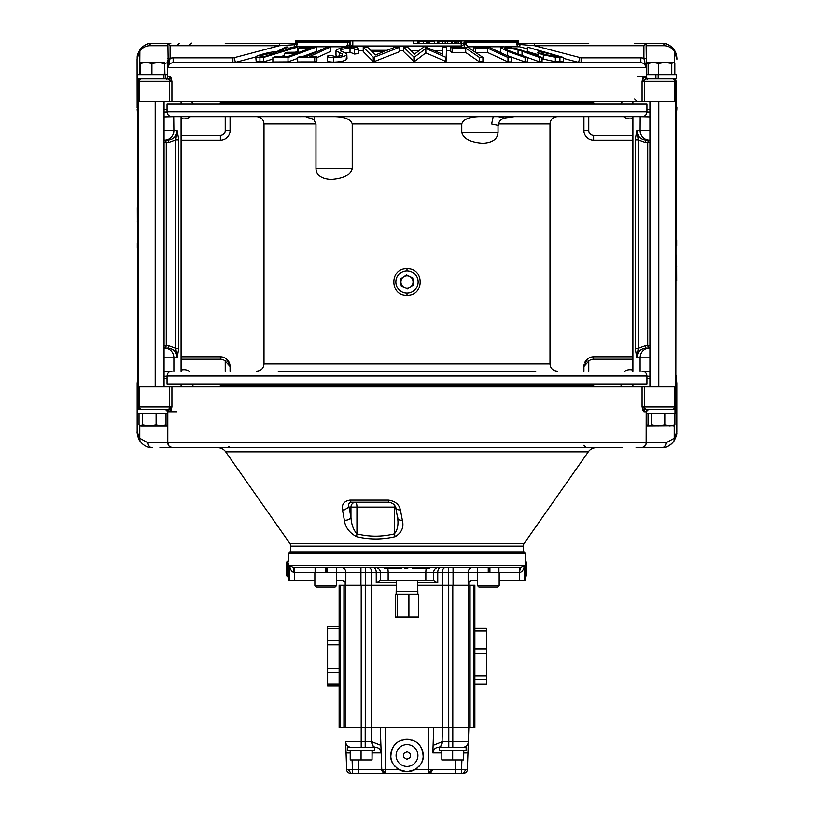 <?xml version="1.0" encoding="UTF-8"?>
<svg xmlns="http://www.w3.org/2000/svg" width="814" height="814" viewBox="0 0 814 814"><rect width="100%" height="100%" fill="white"/><g stroke="black" fill="none" stroke-linecap="round" stroke-linejoin="round"><path stroke-width="1.22" d="M397.181 617.043L395.268 617.043L395.268 594.139L397.181 594.139L397.181 617.043L418.742 617.043L418.742 594.139L408.913 594.139L408.913 617.043M397.181 594.139L408.913 594.139M396.164 594.139L396.164 591.422L417.836 591.422L417.501 580.453M462.535 747.344L462.535 747.344A5.8 5.8 0 0 0 468.335 741.747L468.833 727.502L474.867 727.502L474.867 585.297L468.833 585.297L468.833 727.502L468.813 582.875A2.422 2.422 0 0 1 471.031 580.463L477.34 580.453M468.833 727.502L452.808 727.502L468.833 727.502L467.358 769.617L467.948 752.94L463.777 752.991M417.653 585.297L468.833 585.297M448.728 727.502L452.808 727.502L448.799 727.502L448.799 741.747L442.083 741.747C441.849 745.095 440.639 746.957 438.441 747.344C435.419 747.466 433.547 749.338 432.834 752.94L433.72 727.502L448.728 727.502L448.728 585.297M463.553 773.3L465.659 769.668L467.358 769.617A3.816 3.816 0 0 1 463.553 773.3A3.816 3.816 0 0 0 467.358 769.617L461.569 769.617L461.569 773.3L462.973 773.3L428.429 773.3L432.244 769.617L428.378 769.617L428.378 727.502L385.622 727.502L433.72 727.502L433.516 733.434L433.72 727.502M336.691 580.453L342.969 580.463A2.422 2.422 0 0 1 345.187 582.875L345.167 727.502L361.202 727.502L339.133 727.502L339.133 585.297L396.347 585.297M361.202 747.344L361.202 727.502L385.622 727.502L385.622 769.617L381.756 769.617L381.176 752.94C380.443 749.328 378.571 747.456 375.559 747.344C373.361 746.957 372.151 745.095 371.917 741.747L380.901 745.329L380.698 739.387L380.993 747.954M466.107 750.254L439.245 750.254L439.245 747.344L466.117 747.344L466.117 750.254M441.829 750.254L441.829 759.95L452.676 759.95L452.676 750.254M463.644 750.254L463.644 759.95L463.777 750.254M463.644 759.95L452.676 759.95M345.838 582.875L345.187 582.875A2.422 2.422 0 0 0 342.969 580.463L345.838 582.875L345.838 572.527A4.843 4.65 90 0 0 341.198 567.684M343.722 580.647L344.485 581.176M499.175 572.527L499.175 585.52L477.34 585.52L477.34 572.527L519.495 572.527L519.495 567.684L520.4 567.684L293.6 567.684L289.703 565.354C290.089 569.454 291.544 571.845 294.058 572.527L293.6 567.684M384.757 567.684L384.757 568.844L392.521 568.844L392.521 567.684L393.61 567.684L393.61 568.844L401.841 568.844L400.223 568.844L400.223 567.684M405.504 568.844L405.504 567.684L407.753 567.684L407.753 568.844L404.792 568.844L404.792 567.684M413.502 567.684L413.502 568.844L412.413 568.844L412.413 567.684M420.329 567.684L420.329 568.844L413.502 568.844M399.359 567.765L400.447 567.775L400.447 568.844L400.447 567.775M417.572 582.875L437.759 582.875L433.659 580.453L433.659 572.527A4.843 4.843 0 0 1 438.512 567.684A4.843 4.843 0 0 0 433.659 572.527L437.759 572.527A4.843 2.798 90 0 1 440.557 567.684M433.659 580.453L379.945 580.453L376.241 582.875L396.428 582.875M442.267 585.297L442.267 572.527L468.162 572.527L468.162 582.875L471.031 580.463M525.488 565.191L525.274 580.453L499.175 580.453M519.942 572.527C522.456 571.845 523.911 569.454 524.297 565.354L520.4 567.684L519.495 572.527L519.495 580.453M314.855 580.453L288.726 580.453L288.838 563.064M421.581 567.684L421.581 568.844L428.408 568.844L428.195 567.684L429.65 567.684M469.515 581.176L470.288 580.647M525.274 561.121L525.274 553.072L288.726 553.072L288.726 561.121M287.586 572.964L288.919 572.964L288.848 574.582M288.807 575.488L288.726 576.831M525.162 574.776L525.488 572.751M288.726 553.072L289.886 551.912L524.114 551.912L525.274 553.072M365.323 567.684L365.323 572.527L380.342 572.527A4.843 4.843 0 0 0 375.488 567.684A4.843 4.843 0 0 1 380.342 572.527L380.342 580.453M384.757 568.844L384.289 567.684M388.705 568.844L388.705 567.684M392.368 568.844L392.368 567.684M400.447 567.684L400.447 568.844L400.447 567.684M401.841 568.844L401.841 567.684L401.841 568.844M407.753 568.844L407.753 567.684M413.654 568.844L413.654 567.684M414.896 567.684L414.896 568.844M419.871 568.844L419.871 567.684M428.408 568.844L429.812 568.844L428.408 568.844L428.408 567.684L428.408 568.844M429.812 568.844L429.812 567.684L429.812 568.844M468.335 741.747A5.8 5.8 0 0 1 462.657 747.344A5.8 5.8 0 0 0 468.335 741.747L448.799 741.747L448.799 747.344L438.624 747.344A5.8 5.8 0 0 0 438.441 747.344L438.624 747.344A5.8 3.694 -90 0 0 442.317 741.747M346.642 769.617L348.341 769.668L346.642 769.617A3.816 3.816 0 0 0 350.458 773.3A3.816 3.816 0 0 1 346.642 769.617L345.665 741.747A5.8 5.8 0 0 0 351.465 747.344A5.8 5.8 0 0 1 345.665 741.747A5.8 5.8 0 0 0 351.465 747.344M380.28 727.502L381.756 769.617L358.526 769.617L358.526 773.3L385.571 773.3L350.458 773.3M381.756 769.617A3.816 3.816 0 0 0 385.571 773.3A3.816 3.816 0 0 1 381.756 769.617A3.816 3.816 0 0 0 385.571 773.3A3.816 3.816 0 0 1 381.756 769.617L385.592 773.3L428.408 773.3L428.378 769.617L415.018 769.617A16.219 16.219 0 0 0 417.379 767.978M352.431 773.3L352.431 769.617L358.526 769.617L358.526 759.95M351.038 773.3L348.341 769.668L352.431 769.617L352.096 759.95M346.052 752.94L350.224 752.991M371.591 727.502L371.683 741.747A5.8 3.694 90 0 0 375.376 747.344A5.8 5.8 0 0 1 377.421 747.72L377.91 747.924M381.084 750.569L380.952 751.566M385.622 773.3L385.622 769.617L398.982 769.617C388.237 761.365 391.147 756.735 391.32 751.373C393.823 746.621 393.579 741.147 407 739.295C420.421 741.147 420.177 746.621 422.68 751.373C422.853 756.735 425.763 761.365 415.018 769.617L407 771.733A16.219 16.219 0 0 0 415.018 769.617M398.982 769.617L407 771.733A16.219 16.219 0 0 1 396.622 767.978M409.869 739.55A16.219 16.219 0 0 0 404.131 739.55M402.147 740.038A16.219 16.219 0 0 0 399.206 741.289M397.008 742.734A16.219 16.219 0 0 0 395.278 744.301M395.268 744.311A16.219 16.219 0 0 0 392.786 747.7M392.338 748.565A16.219 16.219 0 0 0 390.822 754.313M390.781 755.28A16.219 16.219 0 0 0 392.002 761.69M393.193 764.031A16.219 16.219 0 0 0 395.126 766.574M418.874 766.574A16.219 16.219 0 0 0 420.807 764.031M421.998 761.69A16.219 16.219 0 0 0 423.219 755.28M423.178 754.313A16.219 16.219 0 0 0 421.662 748.565M421.214 747.7A16.219 16.219 0 0 0 418.732 744.311M418.722 744.301A16.219 16.219 0 0 0 416.992 742.734M414.794 741.289A16.219 16.219 0 0 0 411.853 740.038M432.875 752.401A5.8 5.8 0 0 0 432.834 752.94L433.007 747.964M432.967 749.155L432.834 752.94L441.829 752.94M432.244 769.617A3.816 3.816 0 0 1 428.429 773.3A3.816 3.816 0 0 0 432.244 769.617L455.474 769.617L455.474 759.95M437.515 747.456A5.8 5.8 0 0 0 436.101 747.924M435.632 748.178A5.8 5.8 0 0 0 434.757 748.829L434.798 748.788M434.35 749.226A5.8 5.8 0 0 0 433.659 750.152L433.709 750.07M433.048 751.566L433.374 750.681A5.8 5.8 0 0 0 432.987 751.81M433.099 745.329L442.083 741.747L442.409 727.502M347.659 747.344L375.376 747.344A5.8 5.8 0 0 1 377.421 747.72M375.559 747.344L375.376 747.344A5.8 5.8 0 0 1 379.243 748.819A5.8 5.8 0 0 0 375.376 747.344M381.013 751.8A5.8 5.8 0 0 0 380.616 750.671A5.8 5.8 0 0 1 381.013 751.8A5.8 5.8 0 0 0 380.616 750.671A5.8 5.8 0 0 1 381.013 751.8L380.626 750.681M380.342 750.142A5.8 5.8 0 0 0 379.65 749.226L380.342 750.152A5.8 5.8 0 0 0 379.65 749.226A5.8 5.8 0 0 1 380.342 750.142A5.8 5.8 0 0 0 379.65 749.226M376.485 747.456L377.086 747.608M378.368 748.178L379.243 748.829A5.8 5.8 0 0 0 378.357 748.178A5.8 5.8 0 0 1 379.243 748.819M374.501 750.254L347.659 750.254M409.055 744.79A10.918 10.918 0 0 0 396.276 753.459A10.918 10.918 0 0 0 404.945 766.239A10.918 10.918 0 0 0 417.724 757.569A10.918 10.918 0 0 0 409.055 744.79M403.591 757.224L403.815 753.418L407.224 751.698L410.409 753.805L410.185 757.61L406.776 759.32L403.591 757.224M350.224 750.254L350.224 759.95L361.07 759.95L361.07 750.254M372.039 750.254L372.039 759.95L372.171 750.254M372.039 759.95L361.07 759.95M326.933 572.527L326.933 567.684M327.442 567.684L327.442 572.527M336.436 572.527L336.436 567.684M315.11 572.527L315.11 567.684L325.773 567.684L325.773 572.527M314.855 585.52L314.855 572.527L336.691 572.527L336.691 585.52L314.855 585.52L316.402 587.077L335.134 587.077L336.691 585.52M489.926 572.527L489.926 567.684L498.921 567.684L498.921 572.527M477.594 572.527L477.594 567.684L488.258 567.684L488.258 572.527M477.34 585.52L478.886 587.077L497.619 587.077L499.175 585.52M644.078 386.904L642.582 386.904M675.844 386.904L676.098 101.394L137.902 101.394L137.902 386.904L675.844 386.904L675.844 406.939L644.729 406.939L644.729 386.904M172.334 386.904L171.184 386.904M138.166 386.904L138.166 406.939L137.973 386.904M140.588 409.371L167.633 409.371L140.588 409.371A2.422 2.422 -90 0 1 138.166 406.939L139.581 406.939L139.581 386.904M165.384 409.371A2.422 2.411 90 0 1 167.806 411.792L167.786 442.867L167.806 411.792L165.364 409.371L167.643 409.371L170.034 411.792L171.001 410.449L169.8 408.699L167.643 409.371M170.564 409.371L167.603 409.371M167.786 413.624L137.413 413.624L137.413 409.391L167.908 409.371M169.271 386.904L169.271 406.939A2.422 1.709 90 0 0 169.8 408.699L171.917 406.939L171.001 410.449M646.357 409.371A2.422 2.391 90 0 0 643.966 411.792L642.083 406.939L646.357 409.371L673.412 409.371A2.422 2.422 -90 0 0 675.844 406.939L676.037 386.904M674.236 425.478L674.236 438.278L676.831 431.898C676.363 432.865 678.235 432.621 674.023 441.046L674.236 438.278L665.964 442.867A4.843 4.202 90 0 1 661.772 447.71L636.07 447.71M647.496 409.371L673.412 409.371M646.092 409.371L676.587 409.391L676.587 413.624L646.214 413.624M641.737 447.7L644.556 446.51L646.153 443.63L646.204 411.792L648.636 409.371L646.397 409.371M670.563 409.371L652.39 409.371M658.017 409.371L643.436 409.371L658.017 409.371M622.568 447.71L172.629 447.71A4.843 4.833 -90 0 1 167.806 442.867L168.986 446.052L172.263 447.7M194.159 447.71L221.194 447.71M173.036 447.71L159.92 447.71M654.08 447.71L661.772 447.71C666.666 447.588 670.685 445.451 673.819 441.3M181.278 356.797L220.37 356.797A9.697 9.697 0 0 1 230.067 366.493L226.841 359.269L225.224 361.08L230.067 366.493L230.067 371.164M137.902 386.324L137.169 383.374L137.169 431.898L139.764 438.278L139.977 441.046C138.339 440.059 136.589 431.044 137.169 431.908M137.902 380.891L137.169 383.374L137.902 375.702M193.518 383.974A10.297 10.297 0 0 1 191.666 386.904M181.278 370.075A10.297 10.297 0 0 1 189.316 371.164M229.07 446.571L227.645 447.71L228.388 447.588M584.9 362.281A9.697 9.697 0 0 1 587.159 359.269L583.933 366.493A9.697 9.697 0 0 1 584.198 364.265M632.722 356.797L593.63 356.797A9.697 9.697 0 0 0 587.159 359.269L588.776 361.08L583.933 366.493L583.933 371.164M624.684 371.164A10.297 10.297 0 0 1 632.722 370.075M622.334 386.904A10.297 10.297 0 0 1 620.482 383.974M676.831 431.898L676.831 383.384L676.098 386.324M676.098 375.702L676.831 383.374L676.098 380.891M582.336 386.904L583.638 385.175M579.405 385.175L578.103 386.904M587.169 385.175L586.823 386.904M585.897 385.175L586.823 385.948L586.253 386.904M228.103 385.175L227.177 385.948L226.831 385.175M235.897 386.904L234.605 385.175M230.362 385.175L231.664 386.904M139.977 441.046C143.101 445.36 147.192 447.578 152.238 447.71A4.843 4.202 -90 0 1 148.036 442.867L139.764 438.278L139.764 425.488M665.964 442.867L646.204 442.867A4.843 4.833 90 0 1 641.371 447.71M290.659 551.912L290.659 546.153A4.843 4.843 0 0 0 289.784 543.376L225.692 451.841A9.697 9.697 0 0 0 217.755 447.71M290.659 546.153L523.341 546.153A4.843 4.843 0 0 1 524.216 543.376L588.308 451.841A9.697 9.697 0 0 1 596.245 447.71M342.48 509.91C341.585 504.385 344.078 501.129 349.959 500.142A4.884 1.893 -90 0 0 351.516 502.228C348.87 502.716 348.046 504.344 349.033 507.112L344.312 509.89L342.48 509.91L344.363 520.268C345.228 527.238 349.298 532.712 356.552 536.68L356.939 533.882C369.322 536.914 381.786 536.914 394.322 533.882C396.957 530.962 398.168 526.699 397.944 521.092L397.68 518.203M351.516 502.228L388.899 502.228A4.884 0.621 90 0 1 388.39 500.142C395.156 501.129 399.155 504.385 400.386 509.91L402.36 520.268C404.09 527.228 401.709 532.702 395.207 536.68C382.214 539.713 369.332 539.713 356.552 536.68M523.341 546.153L523.341 551.912M394.19 504.863A4.884 1.262 -90 0 1 394.322 507.112L356.939 507.112L356.939 533.882C353.408 529.904 351.414 524.43 350.956 517.47L350.956 507.112L356.939 507.112A4.884 1.262 90 0 0 355.677 502.228A4.884 4.721 -90 0 0 350.956 507.112L349.033 507.112L350.956 517.47C349.796 519.424 347.598 520.36 344.363 520.268M400.386 509.91C397.11 509.991 395.604 509.055 395.858 507.112M397.7 518.345L395.767 507.987C395.177 504.965 392.887 503.042 388.899 502.228M402.36 520.268C399.053 520.36 397.527 519.424 397.781 517.47M395.207 536.68L394.322 533.882L394.322 507.112L395.533 507.112M642.999 410.449L644.2 408.699A2.422 1.709 -90 0 0 644.729 406.939L642.083 406.939L642.083 386.904M647.079 78.897L673.605 78.897A2.422 2.422 0 0 1 676.037 81.319L676.037 101.394M646.296 74.674L676.587 74.674L676.587 78.897L655.921 78.897L655.921 74.674L658.18 74.674L658.18 78.897M167.704 62.678L164.906 63.36M163.838 78.897L163.838 74.674L137.413 74.674L137.413 78.897L144.414 78.897M151.923 74.674L151.923 63.502L146.021 62.413L164.642 62.413L164.326 74.674L167.704 74.674M165.262 74.674L165.262 78.897L170.564 78.897L166.931 78.897M140.11 63.502L140.405 62.413L146.021 62.413L140.11 63.502L140.11 74.674M159.025 62.413L151.923 63.502M164.927 74.674L164.652 62.424M164.326 63.502L158.13 62.413M646.998 376.241L649.185 376.241M649.185 112.057L646.998 112.057M649.938 130.474L640.119 130.474L640.191 116.677M649.938 116.901L640.272 116.677M649.938 140.73L648.483 140.171L649.348 140.171A9.697 9.229 90 0 1 640.119 130.474L636.863 130.474L635.225 139.927L638.217 139.927L638.217 348.372L636.863 357.814L649.938 357.814M649.938 345.716L647.73 345.716L648.483 348.127L646.153 348.127A2.401 0.733 90 0 1 645.421 345.716L638.217 348.372L635.225 348.372L636.863 357.814C637.423 351.933 640.516 348.697 646.153 348.127L649.938 348.127M675.671 101.394L675.671 386.904M676.098 214.245L676.098 195.574M676.607 213.655L676.098 213.655M676.098 245.411L676.688 245.411L676.688 240.038L676.098 240.038M676.098 254.894L676.627 260.938L676.098 260.938M676.627 260.938L676.688 280.586L676.098 280.586M646.153 140.171L649.348 140.171L646.153 140.171A2.401 0.733 90 0 0 645.421 142.572L638.217 139.927L636.863 130.474C637.423 136.365 640.516 139.591 646.153 140.171L648.473 140.171L647.73 142.572L649.938 142.572M648.463 348.127L649.938 347.558M648.168 63.451L646.296 62.902M646.296 62.413L653.276 62.413L648.127 63.502L649.653 62.413M220.859 102.666L220.859 101.954L593.141 101.954L593.141 102.666L220.859 102.666L219.658 103.877M167.053 111.833L167.053 103.877L646.947 103.877L646.947 111.833L167.053 111.833C167.338 114.774 168.956 116.392 171.896 116.677L642.104 116.677C645.044 116.392 646.662 114.774 646.947 111.833M514.275 116.677L504.619 118.03L498.239 116.677L478.642 116.677C468.793 117.063 463.176 119.485 461.772 123.952L461.772 132.438C463.451 138.807 470.502 142.44 482.916 143.335L482.885 143.335C492.582 142.755 497.619 139.123 498.036 132.438L461.772 132.438M300.519 116.687L298.942 116.677M526.058 116.677L515.679 116.677M305.647 116.677L313.848 119.699L315.964 123.952L315.964 168.61C316.381 175.295 321.418 178.927 331.084 179.507L331.105 179.507C343.498 178.612 350.549 174.979 352.228 168.61L315.964 168.61M317.786 116.677L314.621 116.677L313.848 119.699L311.416 118.366M493.192 116.677L491.636 124.003L498.036 125.356L498.036 132.438M498.85 125.529L498.758 123.952L498.85 125.529L498.036 125.356M407 268.63C424.42 267.877 424.684 295.899 407 295.329C389.468 296.123 389.489 267.826 407 268.63L407 270.848M335.358 116.677C345.238 117.074 350.854 119.495 352.228 123.952L352.228 168.61M504.619 118.03C500.875 119.282 498.921 121.255 498.758 123.952L549.999 123.952L549.999 363.899L264.001 363.899C263.573 368.315 261.152 370.736 256.725 371.164M407 295.329L407 293.111M278.256 371.164L535.744 371.164M646.947 376.017L646.947 383.974L167.053 383.974L167.053 376.017L646.947 376.017C646.662 373.077 645.044 371.459 642.104 371.164M594.342 383.974L593.141 385.175L220.859 385.175L219.658 383.974M648.127 74.674L648.127 63.502M673.31 62.413L671.784 63.502L665.099 62.413L673.31 62.413L674.837 63.502L674.837 74.674M653.276 62.413L665.099 62.413L658.424 63.502L653.276 62.413M671.784 74.674L671.784 63.502M658.424 74.674L658.424 63.502M345.858 47.192L345.869 46.785A4.843 2.574 90 0 0 347.771 42.104L295.513 42.104L295.513 40.893L518.487 40.893L518.487 42.104L463.949 42.104L464.682 47.08M654.151 43.315L634.818 43.315M519.831 43.315L520.146 44.526L516.676 44.526L516.982 43.315L588.776 43.315M643.498 43.315L662.209 43.315A2.422 2.096 90 0 1 664.316 45.737C668.609 45.96 671.947 47.833 674.318 51.353L674.124 49.858C671.367 45.798 667.399 43.61 662.209 43.315C666.717 43.203 670.726 45.421 674.216 49.99L674.124 49.858M516.676 44.526A4.843 4.742 -90 0 0 519.556 46.785L520.146 44.526L534.635 45.737L534.635 43.315L518.65 43.315L518.487 42.104M159.849 43.315L170.33 43.325A2.422 2.422 0 0 1 170.513 43.315L151.791 43.315C147.283 43.203 143.284 45.421 139.784 49.99L139.886 49.858C142.949 45.625 146.927 43.437 151.791 43.315A2.422 2.096 -90 0 0 149.684 45.737C145.411 45.95 142.074 47.823 139.682 51.353L137.088 58.913L137.159 106.746M297.018 43.315L297.324 44.526L279.365 45.737L279.365 43.315L297.018 43.315L225.224 43.315M181.278 140.242L220.37 140.242A9.697 9.697 0 0 0 230.067 130.555L230.067 116.677M230.932 101.933L229.843 101.394M226.16 101.394L225.946 101.954M191.371 101.394A10.297 10.297 0 0 1 193.172 103.877M190.415 116.677A10.297 10.297 0 0 1 181.278 118.529M167.582 78.897L166.626 79.406M137.088 107.855L137.902 104.416M137.902 117.918L137.169 109.473L137.902 111.091M137.159 57.58L139.693 50.132M139.886 49.858L139.682 74.674M140.395 78.897A2.422 2.422 0 0 0 137.973 81.319L138.166 81.319A2.422 2.422 -90 0 1 140.588 78.897L167.643 78.897L171.917 81.319L171.001 77.818L169.8 79.569A2.422 1.709 90 0 0 169.271 81.319L169.271 101.394M646.285 61.467L646.296 76.475L646.296 60.358L645.767 67.552C645.471 64.601 643.833 62.993 640.852 62.709L173.148 62.709C170.167 62.993 168.529 64.601 168.233 67.552L167.898 43.559L170.085 45.737L279.365 45.737L234.157 57.692L235.409 62.373L232.896 62.709L232.896 57.855L234.157 57.692M170.798 43.315L167.898 43.559M297.324 44.526A4.843 4.742 90 0 1 294.444 46.785L294.169 43.315M295.513 42.104A4.843 4.843 0 0 1 295.35 43.315M350.051 40.893L350.051 44.597L352.808 46.001L352.808 40.893M350.051 44.597L349.46 46.856M413.298 40.893L413.298 43.315L464.112 43.315L468.131 46.785A4.843 2.574 90 0 1 466.31 43.315L464.112 43.315M417.908 43.315L417.908 40.893M643.202 43.315L646.102 43.559L643.915 45.737L534.635 45.737L581.104 57.855L581.104 62.709L578.591 62.373L579.843 57.692M255.769 56.98L235.409 62.373L578.591 62.373L563.43 58.354M527.391 48.84L519.556 46.785L505.107 46.785M581.104 62.709L640.852 62.709L640.852 57.855L646.296 58.354L646.102 43.559M647.374 79.406L646.418 78.897M630.392 101.394L632.722 101.394L632.722 103.877M676.098 104.416L676.912 107.835L676.098 117.918M676.098 111.091L676.831 109.473M676.912 58.913L674.318 51.353L674.318 62.912M674.307 50.132L676.841 57.58M583.933 116.677L583.933 130.555A9.697 9.697 0 0 0 593.63 140.242L632.722 140.242M620.828 103.877A10.297 10.297 0 0 1 622.629 101.394M632.722 118.529A10.297 10.297 0 0 1 623.585 116.677M584.157 101.394L583.068 101.933M588.054 101.954L587.84 101.394M642.999 77.818L643.966 76.475L646.357 78.897L642.083 81.319L642.999 77.818L644.2 79.569A2.422 1.709 -90 0 1 644.729 81.319L674.419 81.319L674.419 101.394M167.643 78.897A2.422 2.391 -90 0 0 170.034 76.475L171.001 77.818M646.296 76.475A2.422 2.422 0 0 0 648.717 78.897A2.422 2.422 90 0 1 646.285 76.475L637.24 76.475M646.296 60.358L646.296 58.354M170.085 45.737L170.085 58.354L168.233 67.552L645.767 67.552L643.915 58.354L643.915 45.737M167.704 58.354L173.148 57.855L173.148 62.709L232.896 62.709M347.771 40.893L347.771 42.104L350.051 42.104C349.827 44.658 348.433 46.225 345.869 46.785L294.444 46.785L287.973 48.484M277.523 51.231L275.539 51.75M502.879 46.785L468.131 46.785L468.142 47.354M518.06 54.029L518.06 49.766L539.499 57.397L542.063 57.448L542.063 61.864L539.499 61.813L527.676 57.58M527.676 57.458L525.111 57.54L525.111 61.956L527.676 61.874L527.676 57.458L505.952 49.603L504.385 48.372L506.573 47.741L506.573 49.878M525.111 61.956L505.993 55.128M501.088 52.869L500.549 51.964M465.73 48.067L479.354 57.367L482.916 57.418L482.916 61.833L479.354 61.783L465.73 52.483L452.146 52.534L450.691 51.547L450.691 47.131L452.146 48.118L465.73 48.067L465.73 52.483M399.715 51.618L374.196 61.589L374.196 57.173L373.27 57.173L363.248 47.161L367.307 47.029L370.746 50.295L387.067 50.305L395.482 47.049L399.715 47.202L399.715 51.618M373.27 57.173L373.27 61.589L374.196 61.589M373.27 61.589L363.248 51.577L363.248 47.161M314.703 61.905L297.659 61.925L297.659 57.509L314.703 57.489L314.703 61.905L316.89 60.908L316.89 56.492L309.941 56.41L330.25 47.131L330.25 51.547L316.89 57.652M272.863 59.015L263.624 61.833L256.186 61.559L255.769 56.888L256.186 61.559M287.973 49.359L287.973 46.958L278.856 51.781L279.914 51.811L295.696 47.009L297.548 47.1L297.548 51.516L295.451 52.147M284.585 55.454L281.41 56.42M297.659 58.364L288.003 61.895L288.003 57.479L316.219 47.141L316.219 51.557L302.879 56.451M288.003 57.479L272.863 57.56L272.863 61.976L288.003 61.895M354.538 54.029L354.538 49.613L358.353 49.155L358.353 53.571L354.538 54.029L350.02 52.238L344.81 52.727M346.784 58.16L346.092 59.778L346.784 53.744L340.283 50.631L340.73 49.613L350.02 47.823L350.02 52.238M346.092 55.362C343.701 56.766 339.58 57.55 333.709 57.713L333.709 62.129C339.591 61.966 343.712 61.182 346.092 59.778M333.709 62.129C329.945 62.057 327.788 61.508 327.248 60.501L327.248 56.085C327.788 57.092 329.935 57.631 333.709 57.713M337.434 56.563L335.989 55.23L335.989 50.814L336.904 49.705C340.354 47.924 345.156 46.958 351.312 46.815C355.972 46.937 358.323 47.721 358.353 49.155M446.072 61.559L446.53 47.11L446.072 61.559L425.844 52.849L425.844 48.433L445.441 57.122L445.441 61.538M425.844 48.433L414.529 57.061L414.529 61.477L425.844 52.849M414.529 61.477L413.909 61.498L413.909 57.082L403.469 47.009L403.469 51.424L413.909 61.498M507.997 61.905L487.749 52.564L487.749 48.148L507.997 57.489L511.161 57.509L511.161 61.925L507.997 61.905L507.997 57.489M475.681 52.727L487.749 52.564M555.362 61.691L555.362 57.275L563.43 57.448L563.43 61.864L555.362 61.691L542.063 58.842M537.83 54.65L527.391 51.506L527.391 47.09L543.335 51.882L538.176 52.076C537.006 52.472 538.726 53.388 543.335 54.823L543.335 59.239M352.777 46.856A4.843 2.086 90 0 0 352.808 46.001L461.192 46.001L463.949 44.597M539.499 57.397L539.499 61.813M518.06 49.766L506.573 47.741M542.063 57.448L518.03 49.023L503.673 46.764L500.539 47.66L507.661 51.323L525.111 57.54M479.354 57.367L479.354 61.783M452.146 52.534L452.146 48.118M482.916 57.418L467.826 47.141L450.691 47.131M399.715 47.202L374.196 57.173M384.625 51.282L375.356 54.986L371.683 51.272L384.625 51.282M314.703 57.489L316.89 56.492M330.25 47.131L327.075 47.141L306.766 56.42L299.837 56.512L297.659 57.509M263.624 61.833L263.624 57.418L256.186 57.143C255.036 56.797 256.644 55.963 261.029 54.619C267.379 52.706 272.558 51.74 276.577 51.74L285.673 47.049L287.973 46.958M263.624 57.418L297.548 47.1M262.963 54.558L276.618 52.818L265.089 56.339L259.656 56.013L262.963 54.558L262.963 56.298M273.473 53.775L273.473 52.737M284.585 56.4L284.585 53.307L296.968 53.185L288.146 56.42L275.651 56.542L272.863 57.56M316.219 47.141L301.19 47.243L298.412 48.26L310.795 48.107L299.735 52.167L287.342 52.3L284.585 53.307M298.412 48.26L298.412 52.157M354.538 49.613C354.639 48.596 353.134 48.006 350.02 47.823M340.73 50.997L340.73 49.613L340.283 50.631M347.008 58.71L346.784 53.744M327.248 56.085L331.135 55.403L335.5 56.644L342.419 55.352L342.358 53.989L342.419 55.352M342.358 55.393L342.358 53.989L335.989 50.814M446.072 57.143L445.441 57.122M414.529 57.061L413.909 57.082M446.53 47.11L442.847 46.947L442.704 54.212L424.481 46.571L414.519 54.1L407.224 46.866L403.469 47.009M487.749 48.148L475.681 48.311L475.681 52.483M511.161 57.509L488.746 47.171L473.514 47.314L473.514 51.007M473.514 47.314L475.681 48.311M555.362 57.275L543.335 54.823M537.83 56.787L538.176 52.076M563.43 57.448L527.391 47.09M543.65 52.849L541.625 53.164L545.146 54.731L558.343 56.4L546.682 52.89L543.65 52.849L543.65 54.243M546.682 55.169L546.682 52.89M170.034 76.475L167.715 76.475A2.422 2.422 90 0 1 165.293 78.897A2.422 2.422 0 0 0 167.704 76.475L167.715 61.467M456.451 41.575L458.954 41.575M458.536 43.315L458.536 41.575L461.589 41.575M460.765 41.575L460.765 43.315M452.208 43.315L452.208 41.575L457.102 41.575L457.102 43.315M454.202 43.315L454.202 41.575M423.351 43.315L423.351 41.575L426.617 41.575L426.617 43.315M419.047 43.315L419.007 41.575L423.351 41.575M434.544 43.315L434.544 41.575L434.391 43.315M429.67 43.315L429.67 41.575L434.391 41.575M429.67 41.575L428.968 41.575L428.968 43.315M427.543 43.315L427.543 41.575L428.968 41.575M437.556 43.315L437.556 41.575L442.348 41.575L442.348 43.315M438.868 41.575L438.868 43.315M442.348 41.575L445.044 41.575M438.227 41.575L438.227 43.315M447.435 43.315L447.435 41.575L451.312 41.575L451.312 43.315M445.207 41.575L447.435 41.575L445.207 41.575L445.207 43.315M378.673 40.893L383.018 40.893M406.206 40.893L404.161 40.893M406.206 40.7L409.727 40.893M395.98 40.893L403.113 40.893M394.464 40.893L395.116 40.893M389.937 40.893L389.285 40.893M392.195 40.893L394.464 40.7M389.937 40.7L392.195 40.7M384.239 40.893L388.064 40.893M332.926 40.893L337.281 40.893M675.895 409.391L675.895 413.624M675.01 413.624L675.01 409.391M167.786 425.875L161.06 425.875L166.025 424.796L164.235 425.875M165.273 425.498L167.786 424.877M166.025 413.624L166.025 424.796M140.802 425.875L139.988 425.641L142.592 424.796L149.349 425.875L140.802 425.875L139.021 424.796L139.021 413.624M161.06 425.875L149.349 425.875L156.105 424.796L161.06 425.875M142.592 413.624L142.592 424.796M156.105 413.624L156.105 424.796M673.961 425.671L646.214 425.875M648.046 413.624L648.046 424.796L649.714 425.875L651.383 424.796L658.099 425.875L664.814 424.796L669.871 425.875L674.918 424.796L673.249 425.875M651.383 413.624L651.383 424.796M664.814 413.624L664.814 424.796M674.918 413.624L674.918 424.796M646.214 425.376L648.076 424.837M167.002 112.057L164.815 112.057M164.815 376.241L167.002 376.241M173.728 116.677L173.881 130.474L164.062 130.474M173.809 116.677L164.062 116.901M164.062 357.814L177.137 357.814L178.775 348.372L175.783 348.372L175.783 139.927L177.137 130.474L173.881 130.474A9.697 9.229 -90 0 1 164.652 140.171L167.816 140.171C173.484 139.591 176.587 136.365 177.137 130.474L178.775 139.927L178.775 348.372M138.329 386.904L138.329 101.394M137.902 292.714L137.902 274.644M137.393 274.644L137.902 274.043M137.902 242.887L137.312 242.887L137.312 248.26L137.902 248.26M137.902 207.712L137.312 207.712L137.373 227.36L137.902 227.36M137.902 233.404L137.373 227.36M164.062 347.558L165.517 348.127L164.062 348.127L167.847 348.127L165.527 348.127L166.27 345.716L164.062 345.716M178.775 139.927L175.783 139.927L168.579 142.572A2.401 0.733 -90 0 0 167.847 140.171L164.062 140.73M164.062 142.572L166.27 142.572L165.517 140.171M167.847 348.127A2.401 0.733 -90 0 0 168.579 345.716L175.783 348.372L177.137 357.814C176.587 351.933 173.484 348.697 167.847 348.127L164.652 348.127A9.697 9.229 -90 0 1 173.881 357.814L173.881 371.164M413.227 291.198A11.131 11.131 0 0 0 416.229 275.753A11.131 11.131 0 0 0 400.773 272.751A11.131 11.131 0 0 0 397.771 288.207A11.131 11.131 0 0 0 413.227 291.198M407.488 288.96L401.2 285.887L400.712 278.907L406.512 275L412.8 278.062L413.288 285.042L407.488 288.96M286.263 575.325L286.263 562.484L287.586 561.161L287.586 576.78L286.263 575.325M287.586 568.101L288.98 568.101M288.919 564.977L287.586 564.977M288.939 572.089L287.586 572.089M474.867 653.489L486.406 653.489L486.406 684.472L474.867 684.472M486.406 675.854L474.867 675.854M486.406 628.367L486.406 653.489M474.867 648.89L486.406 648.89M474.867 630.972L486.406 630.972M526.811 562.505L526.811 575.467L525.488 576.78L525.488 561.182M327.604 672.547L327.604 626.821L339.133 626.821M327.604 628.693L339.133 628.693M339.133 640.669L327.604 640.76M339.133 685.978L327.604 685.978L327.604 672.649L339.133 672.649M339.133 644.841L327.604 644.841M339.133 668.518L327.604 668.518M327.604 684.157L339.133 684.157M251.292 386.904L247.039 385.531L593.141 385.531L220.859 385.531L566.961 385.531L562.708 386.904M410.388 286.996A6.064 6.064 0 0 0 412.026 278.581A6.064 6.064 0 0 0 403.612 276.953A6.064 6.064 0 0 0 401.974 285.368A6.064 6.064 0 0 0 410.388 286.996A6.064 6.064 0 0 1 400.956 282.397A6.064 6.064 0 0 1 409.656 276.526A6.064 6.064 0 0 1 410.388 286.996M470.075 727.502L470.075 585.297M473.626 585.297L473.626 727.502M452.808 585.297L452.808 747.344M442.328 727.502L442.328 585.297M371.672 585.297L371.672 727.502M365.272 585.297L365.272 727.502M361.202 727.502L361.202 585.297M343.925 585.297L343.925 727.502M340.374 727.502L340.374 585.297M336.691 572.527L360.938 572.527L360.938 567.684M336.548 567.684L336.548 572.527M360.938 585.297L360.938 572.527L365.323 572.527L365.323 585.297M387.82 568.844A4.843 0.946 -90 0 1 388.146 572.527L425.854 572.527A4.843 0.946 90 0 1 426.18 568.844M425.854 580.453L425.854 572.527L433.659 572.527A4.843 4.843 0 0 1 438.512 567.684M437.759 582.875L437.759 572.527L442.267 572.527A4.843 3.205 90 0 1 445.472 567.684M368.528 567.684A4.843 3.205 90 0 1 371.733 572.527L371.733 585.297M376.241 582.875L376.241 572.527A4.843 2.798 90 0 0 373.443 567.684M448.687 585.297L448.687 567.684M453.062 567.684L453.062 585.297M468.162 582.875L468.813 582.875M472.802 567.684A4.843 4.65 90 0 0 468.162 572.527L477.167 572.527M477.452 572.527L477.452 567.684M524.297 580.453L524.297 565.354L289.703 565.354L289.703 580.453M294.505 580.453L294.505 567.684M294.058 572.527L314.855 572.527M388.146 580.453L388.146 572.527L380.342 572.527M365.201 727.502L365.201 741.747L345.665 741.747M371.683 741.747L365.201 741.747L365.201 747.344M455.474 773.3L455.474 769.617L461.569 769.617L461.904 759.95M372.171 752.94L381.176 752.94M176.76 411.792L167.806 411.792M171.917 386.904L171.917 406.939L139.581 406.939A2.422 1.709 -90 0 0 141.29 409.371M643.966 411.792L646.204 411.792L646.214 442.867L148.036 442.867M674.419 386.904L674.419 406.939A2.422 1.709 90 0 1 672.71 409.371M646.204 411.792L646.204 411.792A2.422 2.411 90 0 1 648.616 409.371M137.902 378.51A2.422 1.832 -174.2 0 0 137.546 379.314A2.422 1.832 -174.2 0 0 137.535 379.578M220.37 356.797L220.37 359.228L181.278 359.228M220.319 384.177L220.319 386.904M220.37 359.228A7.275 7.275 0 0 1 225.224 361.08L225.224 371.164M588.776 371.164L588.776 361.08A7.275 7.275 0 0 1 593.63 359.228L593.63 356.797A9.697 9.697 0 0 0 587.159 359.269M593.681 386.904L593.681 384.177M593.63 359.228L632.722 359.228M676.465 379.578A2.422 1.832 174.2 0 0 676.454 379.314A2.422 1.832 174.2 0 0 676.098 378.51M227.177 386.904L227.177 385.948L227.747 386.904M225.692 451.841L588.308 451.841M524.216 543.376L289.784 543.376M388.39 500.142L349.959 500.142M649.938 109.625L646.947 109.625M649.938 371.388L643.559 371.388M646.947 378.663L649.938 378.663M632.926 101.394L632.926 103.877M632.926 116.677L632.926 371.164M632.926 383.974L632.926 386.904M635.225 348.372L635.225 139.927M640.119 371.164L640.119 357.814A9.697 9.229 90 0 1 649.348 348.127L646.153 348.127M658.801 386.904L658.801 101.394M676.098 266.585L676.688 266.585M645.421 142.572L647.73 142.572L647.73 345.716L645.421 345.716M256.725 116.677C261.152 117.114 263.573 119.536 264.001 123.952L315.964 123.952M352.228 123.952L461.772 123.952M422.1 40.893L422.1 41.575M220.319 101.394L220.319 103.673M225.224 116.677L225.224 130.555A4.843 4.843 0 0 1 220.37 135.399L181.278 135.399M167.704 45.737L149.684 45.737M137.261 110.155A4.843 3.419 -5 0 0 137.271 110.612A4.843 3.419 -5 0 0 137.902 112.057M220.37 135.399L220.37 140.242A9.697 9.697 0 0 0 230.067 130.555L225.224 130.555M461.192 43.315L461.192 46.001A4.843 2.086 -90 0 0 461.243 47.049M358.353 50.682L363.248 50.682M399.715 50.682L403.469 50.682M411.09 50.682L418.996 50.682M434.798 50.682L442.775 50.682M446.53 50.682L450.691 50.682M640.852 57.855L581.104 57.855M646.296 45.737L664.316 45.737M676.098 112.057A4.843 3.419 5 0 0 676.729 110.612M632.722 135.399L593.63 135.399L593.63 140.242M583.933 130.555L588.776 130.555A4.843 4.843 0 0 0 593.63 135.399M588.776 130.555L588.776 116.677M593.681 101.394L593.681 103.673M139.581 101.394L139.581 81.319L138.166 81.319L138.166 101.394M171.917 101.394L171.917 81.319L139.581 81.319A2.422 1.709 -90 0 1 141.29 78.897M642.083 101.394L642.083 81.319L644.729 81.319L644.729 101.394M672.71 78.897A2.422 1.709 90 0 1 674.419 81.319L675.844 81.319L675.844 101.394M673.412 78.897A2.422 2.422 90 0 1 675.844 81.319L676.037 81.319M232.896 57.855L173.148 57.855M522.049 55.454L522.049 51.16M507.661 55.739L507.661 51.323M259.931 61.722L259.931 57.306M339.499 56.288L339.499 52.941M559.93 61.803L559.93 57.387M455.779 43.315L455.779 41.575M164.062 378.663L167.053 378.663M170.452 371.388L164.062 371.388M167.053 109.625L164.062 109.625M181.074 386.904L181.074 383.974M181.074 371.164L181.074 116.677M181.074 103.877L181.074 101.394M155.199 101.394L155.199 386.904M137.902 221.713L137.312 221.713M168.579 345.716L166.27 345.716L166.27 142.572L168.579 142.572M417.836 594.139L417.836 591.422M396.499 580.453L396.164 591.422M374.521 747.344L374.521 750.254M347.639 747.344L347.639 750.254M137.973 406.939L140.395 409.371M583.933 445.289L586.355 447.71M674.023 441.046C670.227 445.645 666.137 447.873 661.772 447.71M578.011 386.904L579.375 385.175M235.989 386.904L234.625 385.175M167.847 443.63A4.843 4.843 0 0 0 168.06 444.454M168.356 445.136A4.843 4.843 0 0 0 168.986 446.052M170.523 447.222A4.843 4.843 0 0 0 171.55 447.588M642.45 447.588A4.843 4.843 0 0 0 643.477 447.222M645.014 446.052A4.843 4.843 0 0 0 645.644 445.136M645.95 444.454A4.843 4.843 0 0 0 646.153 443.63M676.037 406.939L673.605 409.371M167.623 74.674L167.623 77.076M646.377 74.674L646.377 77.076M646.062 376.241L650.091 376.241M649.938 386.904L649.938 101.394M632.722 386.904L632.722 383.974M632.722 371.164L632.722 116.677M235.134 101.292L230.118 101.954M264.001 123.952L264.001 363.899M549.999 123.952C550.386 119.577 552.818 117.155 557.275 116.677M167.053 376.017C167.338 373.077 168.956 371.459 171.896 371.164M549.999 363.899C550.427 368.315 552.859 370.736 557.275 371.164M593.141 102.666L594.342 103.877M578.866 101.292L583.882 101.954M167.623 413.624L167.623 410.928M256.329 62.709L275.59 62.709M137.088 58.913C137.79 55.881 135.846 57.58 139.784 49.99M189.316 45.737C188.227 46.266 191.738 42.155 191.738 43.315M176.76 45.737L179.182 43.315M674.216 49.99C676.576 52.747 677.044 58.567 676.912 59.29M137.973 81.319L137.973 101.394M500.549 47.66L500.549 52.076M167.704 60.358L167.704 76.475M634.706 98.962L637.128 101.394M461.772 41.575L461.772 43.315M452.024 41.575L452.024 43.315M419.007 41.575L419.007 43.315M646.377 413.624L646.377 410.928M167.938 112.057L163.909 112.057M164.062 101.394L164.062 386.904M181.278 101.394L181.278 103.877M181.278 116.677L181.278 371.164M181.278 383.974L181.278 386.904M474.867 679.364L486.406 679.364M474.867 628.327L486.406 628.327M486.406 684.228L474.867 684.228M526.811 562.484L525.488 561.161"/></g></svg>
